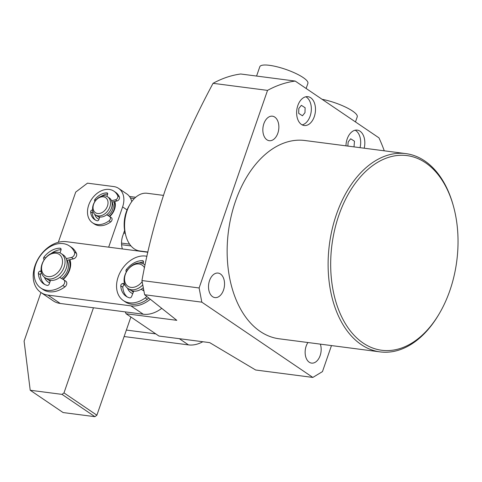 <?xml version="1.0" encoding="UTF-8"?>
<svg xmlns="http://www.w3.org/2000/svg" width="482" height="482" viewBox="0 0 482 482"><rect width="100%" height="100%" fill="white"/><g stroke="black" fill="none" stroke-linecap="round" stroke-linejoin="round"><path stroke-width="0.72" d="M133.189 291.984A14.538 10.616 124.1 0 1 132.827 291.755A14.538 10.616 124.1 0 1 131.502 290.616M143.66 289.76A12.725 9.291 124.1 0 1 142.793 290.242M142.744 284.928A14.538 10.616 124.1 0 1 139.467 287.627A14.538 10.616 124.1 0 1 127.893 288.411A14.538 10.616 124.1 0 1 124.38 277.162A14.538 10.616 124.1 0 1 132.64 265.118A14.538 10.616 124.1 0 1 144.214 264.341A14.538 10.616 124.1 0 1 145.07 265.01M143.268 287.742A14.538 10.616 124.1 0 1 141.521 289.019A14.538 10.616 124.1 0 1 129.953 289.803L127.893 288.411M142.148 281.681A12.725 9.291 124.1 0 1 138.015 285.525A12.725 9.291 124.1 0 1 124.971 282.091A12.725 9.291 124.1 0 1 132.038 265.829A12.725 9.291 124.1 0 1 144.492 267.799M163.446 195.385L147.173 193.276A29.083 18.647 97.4 0 0 130.032 204.266A29.083 18.647 97.4 0 0 126.983 210.959A29.083 18.647 97.4 0 0 125.923 235.945A29.083 18.647 97.4 0 0 139.69 250.953L147.896 252.02M130.032 204.266L128.941 206.139A25.45 16.316 97.4 0 0 126.272 211.996A25.45 16.316 97.4 0 0 125.344 233.86L125.923 235.945M123.754 232.92L125.218 233.39M130.453 198.048L134.333 198.554M63.889 279.897L65.751 281.157A3.633 2.657 124.1 0 1 65.847 281.223A3.633 2.657 124.1 0 1 64.913 286.868A25.45 18.581 124.1 0 1 49.086 291.761A25.45 18.581 124.1 0 1 42.898 289.453L40.843 288.061A25.45 18.581 124.1 0 1 37.482 260.425A25.45 18.581 124.1 0 1 63.214 243.633A25.45 18.581 124.1 0 1 69.402 245.934A25.45 18.581 124.1 0 1 74.439 252.032A3.633 2.657 124.1 0 1 71.42 257.46L66.239 258.623M59.732 277.415L63.696 279.765A3.633 2.657 124.1 0 1 63.793 279.825A3.633 2.657 124.1 0 1 62.859 285.477A25.45 18.581 124.1 0 1 47.031 290.363A25.45 18.581 124.1 0 1 40.843 288.061M69.402 245.934L71.457 247.332A25.45 18.581 124.1 0 1 76.493 253.424A3.633 2.657 124.1 0 1 73.475 258.852L66.805 260.352M44.332 259.569L44.127 259.473A1.82 1.326 124.1 0 1 44.001 259.4A1.82 1.326 124.1 0 1 44.031 257.002A20.358 14.864 124.1 0 1 60.045 248.2A1.82 1.326 124.1 0 1 60.184 248.206A1.82 1.326 124.1 0 1 60.63 248.375A1.82 1.326 124.1 0 1 60.991 250.056L60.009 252.893M61.094 249.616A20.358 14.864 -55.9 0 0 51.092 253.538M41.524 272.77A1.82 1.326 -55.9 0 0 40.416 274.77A20.358 14.864 -55.9 0 0 44.766 284.488M50.502 280.349L49.254 283.94A1.82 1.326 124.1 0 1 47.164 285.404A20.358 14.864 124.1 0 1 43.699 283.85A20.358 14.864 124.1 0 1 38.361 273.378A1.82 1.326 124.1 0 1 40.084 271.143L41.331 271.987M41.169 270.98L40.084 271.143M109.679 216.557A12.725 9.291 -55.9 0 0 114.837 201.434M109.516 216.46A10.905 7.965 -55.9 0 0 113.794 201.669M94.743 214.327A12.725 9.291 -55.9 0 0 98.967 219.292M30.215 390.251L63.106 412.556L94.918 416.683L62.027 394.378L30.215 390.251L24.1 341.123L40.934 292.514M62.027 394.378L63.986 392.89L96.882 415.195L130.881 316.999M93.46 307.769L63.986 392.89M58.316 242.313L75.704 192.101L87.471 183.16L113.752 186.57A19.991 14.599 124.1 0 1 118.614 188.384A19.991 14.599 124.1 0 1 122.609 206.905L108.667 247.17M137.581 250.483A14.538 9.327 -82.6 0 1 137.334 250.887M122.386 248.947A14.538 9.327 -82.6 0 1 122.741 235.849L124.603 230.456M131.737 201.645A19.991 14.599 -55.9 0 0 126.838 193.957L118.614 188.384M96.882 415.195L94.918 416.683M113.68 201.693A10.905 7.965 124.1 0 1 111.023 214.707A10.905 7.965 124.1 0 1 109.3 216.328M99.533 217.659A10.905 7.965 124.1 0 1 98.43 216.677M112.053 202.38A9.086 6.634 124.1 0 1 110.131 213.701A9.086 6.634 124.1 0 1 107.998 215.562M107.685 196.831L109.33 197.951A10.905 7.965 124.1 0 1 108.552 213.038A10.905 7.965 124.1 0 1 97.087 216.002L95.442 214.888A10.905 7.965 124.1 0 1 96.219 199.801A10.905 7.965 124.1 0 1 107.685 196.831A10.905 7.965 124.1 0 1 106.908 211.923A10.905 7.965 124.1 0 1 95.442 214.888M104.992 210.212A9.086 6.634 124.1 0 1 94.508 211.869A9.086 6.634 124.1 0 1 96.081 200.114A9.086 6.634 124.1 0 1 106.564 198.457A9.086 6.634 124.1 0 1 104.992 210.212M68.799 259.9A14.538 10.616 124.1 0 1 67.763 273.312A14.538 10.616 124.1 0 1 62.787 279.229M49.839 280.988L50.05 281.127A14.538 10.616 124.1 0 0 50.2 281.223A14.538 10.616 124.1 0 1 49.839 280.988A14.538 10.616 124.1 0 1 48.513 279.849M67.01 260.304A12.725 9.291 124.1 0 1 66.546 272.764A12.725 9.291 124.1 0 1 61.491 278.457M62.829 269.968A14.538 10.616 124.1 0 1 44.91 277.638A14.538 10.616 124.1 0 1 43.302 261.244A14.538 10.616 124.1 0 1 61.226 253.568A14.538 10.616 124.1 0 1 62.829 269.968M61.226 253.568L63.281 254.96A14.538 10.616 124.1 0 1 64.889 271.36A14.538 10.616 124.1 0 1 46.965 279.036L44.91 277.638M60.581 268.727A12.725 9.291 124.1 0 1 45.947 276.023A12.725 9.291 124.1 0 1 43.494 261.087A12.725 9.291 124.1 0 1 58.135 253.791A12.725 9.291 124.1 0 1 60.581 268.727M155.794 333.887L126.356 330.068M124.115 336.544L188.486 344.895A29.083 21.232 -55.9 0 0 202.808 341.738M92.652 209.989L91.942 210.098A1.362 0.994 124.1 0 0 90.652 211.773A15.267 11.146 124.1 0 0 94.653 219.611A15.267 11.146 124.1 0 0 97.262 220.786A1.362 0.994 -55.9 0 0 98.816 219.714A1.362 0.994 -55.9 0 0 98.828 219.684L99.762 216.99M106.679 214.779L109.655 216.545A2.729 1.988 124.1 0 1 109.733 216.593A2.729 1.988 124.1 0 1 110.258 219.171A2.729 1.988 124.1 0 1 109.034 220.828A19.087 13.936 124.1 0 1 92.508 222.774A19.087 13.936 124.1 0 1 91.688 199.156A19.087 13.936 124.1 0 1 113.933 191.179A19.087 13.936 124.1 0 1 117.704 195.74A2.729 1.988 124.1 0 1 117.686 197.674A2.729 1.988 124.1 0 1 115.439 199.813L117.084 200.928L111.987 202.078M113.933 191.179L115.578 192.294A19.087 13.936 124.1 0 1 119.349 196.855A2.729 1.988 124.1 0 1 119.331 198.789A2.729 1.988 124.1 0 1 117.084 200.928M109.806 216.641L111.3 217.659A2.729 1.988 124.1 0 1 111.378 217.707A2.729 1.988 124.1 0 1 111.902 220.286A2.729 1.988 124.1 0 1 110.679 221.943A19.087 13.936 124.1 0 1 94.153 223.889L92.508 222.774M107.679 194.017A15.267 11.146 -55.9 0 0 101.196 196.331M92.984 211.484A1.362 0.994 -55.9 0 0 92.297 212.887A15.267 11.146 -55.9 0 0 95.508 220.123M94.996 201.356L94.966 201.343A1.362 0.994 124.1 0 1 94.87 201.289A1.362 0.994 124.1 0 1 94.894 199.494A15.267 11.146 124.1 0 1 106.902 192.878A1.362 0.994 124.1 0 1 107.341 193.005A1.362 0.994 124.1 0 1 107.613 194.27L106.884 196.379M111.547 200.693L115.439 199.813M150.155 299.388A29.083 21.232 124.1 0 1 130.917 305.865L47.929 295.098A29.083 21.232 124.1 0 1 40.862 292.466A29.083 21.232 124.1 0 1 35.047 265.522A29.083 21.232 124.1 0 1 66.426 241.687L147.847 252.255M68.914 259.876A14.538 10.616 124.1 0 1 69.269 270.523A14.538 10.616 124.1 0 1 63.009 279.355M69.95 259.647A16.358 11.942 124.1 0 1 63.172 279.458M40.862 292.466L53.195 300.828A29.083 21.232 -55.9 0 0 60.268 303.461L143.256 314.228A29.083 21.232 -55.9 0 0 161.428 308.576M132.634 293.58A16.358 11.942 124.1 0 1 127.465 288.097M49.646 282.807A16.358 11.942 124.1 0 1 44.477 277.325M133.183 291.996A14.538 10.616 124.1 0 1 133.032 291.893L132.827 291.755M148.51 298.015A3.633 2.657 124.1 0 1 147.323 299.31A25.45 18.581 124.1 0 1 131.496 304.196A25.45 18.581 124.1 0 1 125.308 301.895L123.253 300.497A25.45 18.581 124.1 0 1 119.885 272.866A25.45 18.581 124.1 0 1 145.624 256.069A25.45 18.581 124.1 0 1 146.944 256.297M146.588 296.394A3.633 2.657 124.1 0 1 145.269 297.912A25.45 18.581 124.1 0 1 129.441 302.804A25.45 18.581 124.1 0 1 123.253 300.497M126.392 271.824A1.82 1.326 124.1 0 1 126.441 269.444A20.358 14.864 124.1 0 1 142.455 260.635A1.82 1.326 124.1 0 1 142.594 260.648A1.82 1.326 124.1 0 1 143.04 260.81A1.82 1.326 124.1 0 1 143.401 262.491L142.997 263.66M143.503 262.057A20.358 14.864 -55.9 0 0 139.165 262.949M125.007 284.904L124.549 284.976A1.82 1.326 -55.9 0 0 122.826 287.212A20.358 14.864 -55.9 0 0 127.176 296.924M143.877 290.881L141.136 289.26M124.44 283.283L122.494 283.585A1.82 1.326 124.1 0 0 120.771 285.814A20.358 14.864 124.1 0 0 126.109 296.285A20.358 14.864 124.1 0 0 129.574 297.84A1.82 1.326 124.1 0 0 131.664 296.376L133.743 291.152M322.103 99.304A25.45 6.001 19.1 0 1 346.558 107.6A25.45 6.001 19.1 0 1 357.228 116.855L355.475 121.928M298.822 108.468L298.689 113.366L302.461 115.782L304.992 112.649L305.124 107.745L301.358 105.329L298.822 108.468M347.847 146.088L348.167 141.919L350.697 138.786L354.469 141.202L354.011 146.89M314.282 116.668A14.538 9.327 97.4 0 0 307.926 96.677A14.538 9.327 97.4 0 0 297.834 105.522A14.538 9.327 97.4 0 0 304.184 125.513A14.538 9.327 97.4 0 0 314.282 116.668M302.16 124.88A14.538 9.327 97.4 0 0 310.131 116.132A14.538 9.327 97.4 0 0 305.805 96.774M364.187 148.209A14.538 9.327 97.4 0 0 357.27 130.128A14.538 9.327 97.4 0 0 347.173 138.973A14.538 9.327 97.4 0 0 345.968 145.847M360.036 147.673A14.538 9.327 97.4 0 0 355.144 130.224M277.843 133.189A12.357 7.923 97.4 0 0 272.444 116.192A12.357 7.923 97.4 0 0 263.865 123.705A12.357 7.923 97.4 0 0 269.263 140.702A12.357 7.923 97.4 0 0 277.843 133.189M223.515 290.08A12.357 7.923 97.4 0 0 218.117 273.083A12.357 7.923 97.4 0 0 209.537 280.602A12.357 7.923 97.4 0 0 214.936 297.593A12.357 7.923 97.4 0 0 223.515 290.08M307.926 342.521A12.357 7.923 97.4 0 0 306.16 346.112A12.357 7.923 97.4 0 0 311.559 363.109A12.357 7.923 97.4 0 0 320.144 355.589A12.357 7.923 97.4 0 0 320.331 344.13M453.454 206.242L453.164 205.199A99.967 64.106 97.4 0 0 405.838 153.613L304.871 140.509A99.967 64.106 97.4 0 0 235.469 201.319A99.967 64.106 97.4 0 0 279.138 338.786L380.105 351.89A99.967 64.106 97.4 0 0 439.03 314.095L439.578 313.155A98.153 62.937 97.4 0 0 449.863 290.568A98.153 62.937 97.4 0 0 453.454 206.242A98.153 62.937 97.4 0 0 398.506 155.391A98.153 62.937 97.4 0 0 338.846 215.297A98.153 62.937 97.4 0 0 355.987 337.201A98.153 62.937 97.4 0 0 439.578 313.155M405.838 153.613A99.967 64.106 97.4 0 0 336.436 214.418A99.967 64.106 97.4 0 0 380.105 351.89M209.694 342.63L255.659 370.007L312.836 377.43L201.819 302.16L199.114 287.965L267.534 90.387L213.056 83.32C194.348 118.138 178.491 153.505 165.471 189.414C155.343 219.629 147.504 250.007 141.943 280.542L144.642 294.737L176.804 320.325L126.079 313.746L158.976 336.044L209.694 342.63M213.056 83.32A159.952 102.57 -82.6 0 1 240.729 73.999L295.201 81.066A159.952 102.57 97.4 0 0 267.534 90.387M312.836 377.43L322.47 371.598L331.477 345.576M384.268 150.818A159.952 102.57 97.4 0 0 378.966 137.858L295.201 81.066M199.114 287.965L141.943 280.542M201.819 302.16L144.642 294.737M125.272 311.896L126.079 313.746M256.575 76.054L259.798 66.751A25.45 6.001 19.1 0 1 269.45 65.317A25.45 6.001 19.1 0 1 295.55 73.342A25.45 6.001 19.1 0 1 307.89 83.404L306.13 88.477M76.493 253.424L74.439 252.032M60.045 248.2L61.003 248.845M73.475 258.852L71.42 257.46M64.913 286.868L62.859 285.477M38.361 273.378L40.416 274.77M44.031 257.002L45.519 258.009M127.061 209.929L122.609 206.905M121.591 244.717L130.984 245.934M188.486 344.895L179.328 338.689M119.349 196.855L117.704 195.74M90.652 211.773L92.297 212.887M91.942 210.098L92.761 210.652M94.894 199.494L95.894 200.169M106.902 192.878L107.625 193.366M110.679 221.943L109.034 220.828M47.929 295.098L60.268 303.461M143.256 314.228L130.917 305.865M142.455 260.635L143.413 261.286M147.323 299.31L145.269 297.912M120.771 285.814L122.826 287.212M122.494 283.585L124.549 284.976M126.441 269.444L127.459 270.137M144.214 264.341L145.088 264.931M135.689 197.283L129.459 196.475M129.61 244.145L121.53 243.097M65.847 281.223L63.793 279.825M109.733 216.593L111.378 217.707"/></g></svg>
